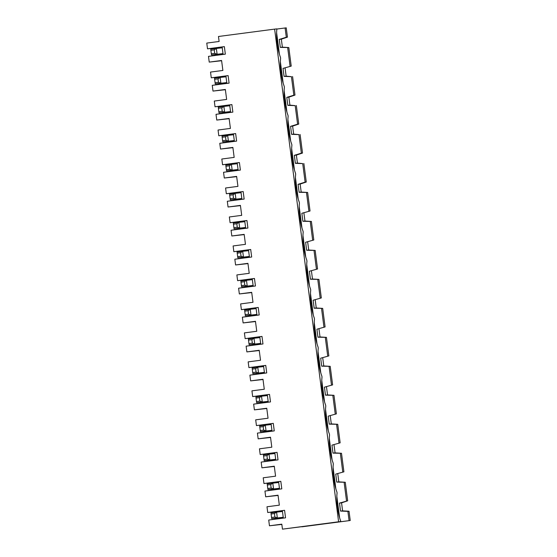 <?xml version="1.0" encoding="UTF-8"?>
<svg xmlns="http://www.w3.org/2000/svg" width="557" height="557" viewBox="0 0 557 557"><rect width="100%" height="100%" fill="white"/><g stroke="black" fill="none" stroke-linecap="round" stroke-linejoin="round"><path stroke-width="0.84" d="M271.092 514.007L271.544 517.481L274.914 517.042L274.462 513.561L271.092 514.007L270.967 512.865L276.585 512.134L277.337 517.926L271.719 518.664L271.544 517.481M274.914 517.042L277.337 517.926L283.221 517.286L283.332 518.128M274.462 513.561L276.585 512.134L282.469 511.486L283.221 517.286M237.205 162.971L222.563 164.754L221.818 159.017L234.17 157.394L232.875 147.424L220.523 149.046L219.778 143.309L236.628 141.095L235.646 133.562L233.425 133.875L234.4 141.387M229.839 171.459L229.721 170.553M228.962 164.691L228.878 164.064M236.676 176.653L224.29 178.024L223.545 172.287L240.387 170.073L239.413 162.54L222.563 164.754M292.536 161.286L293.323 161.203L292.871 157.722L292.084 157.805M301.887 526.657L340.759 521.547L340.689 521.018A19.885 4.909 -97.5 0 1 337.069 493.091L336.929 492.04A19.885 4.909 -97.5 0 1 333.302 464.113L333.163 463.062A19.885 4.909 -97.5 0 1 329.535 435.135L329.403 434.077A19.885 4.909 -97.5 0 1 325.775 406.15L325.636 405.099A19.885 4.909 -97.5 0 1 322.009 377.173L321.876 376.121A19.885 4.909 -97.5 0 1 318.249 348.195L318.11 347.136A19.885 4.909 -97.5 0 1 314.482 319.21L314.343 318.158A19.885 4.909 -97.5 0 1 310.715 290.232L310.583 289.18A19.885 4.909 -97.5 0 1 306.956 261.254L306.816 260.196A19.885 4.909 -97.5 0 1 303.189 232.269L303.057 231.218A19.885 4.909 -97.5 0 1 299.429 203.291L299.29 202.24A19.885 4.909 -97.5 0 1 295.663 174.313L295.523 173.255A19.885 4.909 -97.5 0 1 291.896 145.328L291.764 144.277A19.885 4.909 -97.5 0 1 288.136 116.35L287.997 115.299A19.885 4.909 -97.5 0 1 284.369 87.372L284.237 86.314A19.885 4.909 -97.5 0 1 280.61 58.388L280.47 57.336A19.885 4.909 -97.5 0 1 276.843 29.41L276.773 28.88L274.622 29.117L218.469 36.49L219.117 41.469L206.765 43.091L207.51 48.828L224.353 46.621L225.334 54.154L208.485 56.368L209.23 62.106L221.589 60.483L222.884 70.454L210.525 72.076L211.27 77.813L228.119 75.599L225.898 75.919L226.01 76.789L220.126 77.43L218.003 78.857L214.633 79.303L214.508 78.168L220.126 77.43L220.878 83.223L226.762 82.582L226.873 83.425M295.823 186.588L296.637 186.699L295.844 186.79M292.063 157.61L292.871 157.722M292.571 161.516L293.323 161.203M224.29 178.024L236.641 176.402L237.936 186.372L225.585 187.994L226.33 193.732L243.172 191.524L240.951 191.838L241.926 199.35M239.413 162.567L237.191 162.86L237.303 163.73L231.42 164.371L229.296 165.798L225.926 166.244L226.379 169.718L229.749 169.279L232.172 170.163L238.055 169.523L238.166 170.365M233.508 198.257L233.063 194.783L229.693 195.222L230.138 198.703L233.508 198.257L235.931 199.148L230.32 199.879L230.138 198.703M241.063 192.708L235.179 193.349L235.931 199.148L241.822 198.501M229.693 195.222L229.568 194.087L235.179 193.349L233.063 194.783M233.453 224.206L233.327 223.065L238.946 222.327L236.822 223.761L233.453 224.206L233.905 227.681L237.275 227.242L236.822 223.761M310.04 211.006L301.852 213.289L310.04 211.006L307.631 192.457L299.123 192.29L301.191 192.068L300.16 184.082L298.086 184.311L299.123 192.29M301.191 192.068L307.631 192.457M306.482 192.583L308.891 211.131M240.436 205.63L228.05 207.002L227.305 201.265L244.154 199.058L243.172 191.524M244.732 220.934L230.09 222.709L246.939 220.502L247.914 228.036L231.071 230.25L231.816 235.987L244.168 234.365L245.463 244.335L233.111 245.957L233.856 251.694L250.699 249.48L251.68 257.014L234.831 259.228L235.576 264.965L247.935 263.343L249.23 273.313L236.871 274.935L237.616 280.672L254.465 278.465L255.447 285.999L238.598 288.206L239.343 293.943L251.694 292.328L252.989 302.291L240.638 303.913L241.383 309.65L258.232 307.443L259.207 314.977L242.358 317.191L243.11 322.928L255.461 321.305L256.756 331.276L244.398 332.898L245.15 338.635L261.992 336.421L262.974 343.954L246.124 346.169L246.869 351.906L259.228 350.283L260.516 360.254L248.164 361.876L248.909 367.613L265.759 365.399L266.733 372.939L249.891 375.146L250.636 380.884L262.988 379.261L264.283 389.232L251.931 390.854L252.676 396.591L269.518 394.384L267.297 394.697L267.416 395.567L261.525 396.208L259.409 397.642L256.039 398.088L255.914 396.946L261.525 396.208L262.277 402.008L256.666 402.746L256.492 401.562L259.861 401.117L259.409 397.642M246.939 220.523L244.718 220.816L244.829 221.686L238.946 222.327L239.698 228.126L234.079 228.864L233.905 227.681M230.32 199.879L241.829 198.605M228.05 207.002L240.408 205.387L241.703 215.35L229.345 216.972L230.09 222.709M233.606 200.443L233.487 199.538M232.722 193.669L232.645 193.042L226.33 193.732M296.303 190.264L297.09 190.181L296.637 186.699M299.589 215.573L300.397 215.684L299.61 215.768M296.338 190.501L297.09 190.181M240.965 191.949L232.645 193.042M237.275 227.242L239.698 228.126L245.581 227.486L245.693 228.328M237.219 253.184L237.094 252.049L242.706 251.311L240.589 252.739L237.219 253.184L237.672 256.659L241.042 256.22L240.589 252.739M313.807 239.983L305.612 242.274L313.807 239.983L311.398 221.435L302.89 221.268L304.958 221.045L303.92 213.066M301.852 213.289L302.89 221.268M304.958 221.045L311.398 221.435M310.249 221.561L312.658 240.109M248.492 249.912L233.856 251.694M250.706 249.508L248.478 249.801L248.596 250.671L242.706 251.311L243.458 257.104L237.846 257.842L237.672 256.659M244.829 221.686L245.581 227.486M234.079 228.864L245.595 227.583M244.203 234.608L231.816 235.987M237.366 229.421L237.247 228.516M236.488 222.654L236.405 222.02M300.063 219.249L300.85 219.159L300.397 215.684M303.349 244.551L304.164 244.662L303.37 244.746M300.098 219.479L300.85 219.159M241.042 256.22L243.458 257.104L249.348 256.464L249.452 257.306M240.979 282.162L240.854 281.027L246.473 280.289L244.349 281.724L240.979 282.162L241.432 285.644L244.802 285.198L244.349 281.724M317.567 268.968L309.379 271.252L317.567 268.968L315.158 250.42L306.649 250.253L308.724 250.023L307.687 242.044M305.612 242.274L306.649 250.253M308.724 250.023L315.158 250.42M314.009 250.546L316.418 269.087M252.258 278.89L237.616 280.672M254.465 278.486L252.244 278.779L252.356 279.649L246.473 280.289L247.224 286.089L241.606 286.82L241.432 285.644M248.596 250.671L249.348 256.464M237.846 257.842L249.362 256.561M247.962 263.593L235.576 264.965M241.132 258.399L241.014 257.494M240.255 251.632L240.171 251.005M303.83 248.227L304.616 248.137L304.164 244.662M307.116 273.529L307.93 273.64L307.137 273.731M303.864 248.457L304.616 248.137M244.802 285.198L247.224 286.089L253.108 285.442L253.219 286.291M244.746 311.147L244.62 310.005L250.232 309.267L248.116 310.702L244.746 311.147L245.198 314.621L248.568 314.183L248.116 310.702M321.333 297.946L313.138 300.23L321.333 297.946L318.924 279.398L310.416 279.231L312.484 279.008L311.447 271.022M309.379 271.252L310.416 279.231M312.484 279.008L318.924 279.398M317.775 279.523L320.184 298.072M256.025 307.875L241.383 309.65M258.232 307.464L256.011 307.756L256.123 308.627L250.232 309.267L250.991 315.067L245.372 315.805L245.198 314.621M252.356 279.649L253.108 285.442M241.606 286.82L253.122 285.546M251.729 292.571L239.343 293.943M244.892 287.384L244.781 286.479M244.015 280.61L243.931 279.983M307.589 277.205L308.383 277.121L306.726 264.575M310.876 302.514L311.69 302.625L310.903 302.709M307.631 277.442L308.383 277.121M248.568 314.183L250.991 315.067L256.874 314.427L256.986 315.269M248.513 340.125L248.387 338.99L253.999 338.252L251.875 339.679L248.513 340.125L248.958 343.599L252.328 343.161L251.875 339.679M325.093 326.924L316.905 329.215L325.093 326.924L322.684 308.376L314.176 308.209L316.251 307.986L315.213 300.007M313.138 300.23L314.176 308.209M316.251 307.986L322.684 308.376M321.535 308.501L323.944 327.05M259.785 336.853L245.15 338.635M261.999 336.449L259.771 336.741L259.882 337.612L253.999 338.252L254.751 344.045L249.139 344.783L248.958 343.599M256.123 308.627L256.874 314.427M245.372 315.805L256.888 314.524M255.496 321.549L243.11 322.928M248.659 316.362L248.54 315.457M247.781 309.595L247.698 308.961M311.356 306.183L312.143 306.099L310.486 293.56M314.642 331.492L315.457 331.603L314.663 331.687M311.391 306.42L312.143 306.099L313.271 314.977M252.328 343.161L254.751 344.045L260.634 343.404L260.746 344.247M252.272 369.103L252.147 367.968L257.766 367.23L255.642 368.664L252.272 369.103L252.725 372.584L256.095 372.139L255.642 368.664M328.86 355.902L320.672 358.193L328.86 355.902L326.451 337.361L317.943 337.194L320.01 336.964L318.98 328.985M316.905 329.215L317.943 337.194M320.01 336.964L326.451 337.361M325.302 337.486L327.711 356.027M263.552 365.831L248.909 367.613M265.759 365.427L263.538 365.719L263.649 366.59L257.766 367.23L258.518 373.023L252.899 373.761L252.725 372.584M259.882 337.612L260.634 343.404M249.139 344.783L260.648 343.502M259.256 350.534L246.869 351.906M252.425 345.34L252.307 344.435M251.541 338.572L251.465 337.946M315.123 335.168L315.91 335.077L315.457 331.603M318.409 360.47L319.217 360.581L318.43 360.671M315.158 335.398L315.91 335.077M256.095 372.139L258.518 373.023L264.401 372.382L264.512 373.232M332.62 384.887L324.432 387.171L332.62 384.887L330.21 366.339L321.709 366.172L323.777 365.949L322.74 357.963M320.672 358.193L321.709 366.172M323.777 365.949L330.21 366.339M329.069 366.464L331.478 385.012M267.311 394.809L252.676 396.591M263.649 366.59L264.401 372.382M252.899 373.761L264.415 372.487M263.022 379.512L250.636 380.884M256.185 374.318L256.067 373.42M255.308 367.55L255.224 366.924M318.882 364.146L319.669 364.062L319.217 360.581M322.169 389.447L322.983 389.566L322.19 389.649M318.917 364.375L319.669 364.062M256.039 398.088L256.492 401.562M259.861 401.117L262.277 402.008L268.168 401.367L268.272 402.21M259.799 427.066L259.673 425.931L265.292 425.193L263.169 426.62L259.799 427.066L260.251 430.54L263.621 430.101L263.169 426.62M336.386 413.865L328.198 416.149L336.386 413.865L333.977 395.317L325.469 395.15L327.544 394.927L326.506 386.948M324.432 387.171L325.469 395.15M327.544 394.927L333.977 395.317M332.828 395.442L335.237 413.99M266.782 408.49L254.396 409.868L253.651 404.131L270.5 401.917L269.518 394.384M271.078 423.793L256.436 425.576L273.285 423.362L274.26 430.895L257.418 433.109L258.163 438.846L270.514 437.224L271.809 447.194L259.458 448.817L260.203 454.554L277.052 452.34L274.831 452.66L274.942 453.53L269.052 454.171L266.935 455.605L263.565 456.044L263.44 454.909L269.052 454.171L269.811 459.964L264.192 460.702L264.018 459.525L267.388 459.079L266.935 455.605M273.285 423.39L271.064 423.682L271.175 424.545L265.292 425.193L266.044 430.986L260.425 431.724L260.251 430.54M267.416 395.567L268.168 401.367M256.666 402.746L268.182 401.465M254.396 409.868L266.754 408.246L268.049 418.216L255.691 419.839L256.436 425.576M259.952 403.303L259.834 402.398M259.075 396.535L258.991 395.902M322.649 393.124L323.436 393.04L322.983 389.566M325.936 418.432L326.75 418.544L325.956 418.627M322.684 393.36L323.436 393.04M263.621 430.101L266.044 430.986L271.927 430.345L272.039 431.188M340.153 442.843L331.958 445.134L340.153 442.843L337.744 424.302L329.236 424.135L331.304 423.905L330.266 415.926M328.198 416.149L329.236 424.135M331.304 423.905L337.744 424.302M336.595 424.427L339.004 442.968M274.845 452.771L260.203 454.554M271.175 424.545L271.927 430.345M260.425 431.724L271.941 430.443M270.549 437.475L258.163 438.846M263.712 432.281L263.6 431.376M262.834 425.513L262.751 424.887M326.409 422.109L327.196 422.018L326.75 418.544M329.695 447.41L330.51 447.522L329.716 447.612M326.451 422.338L327.196 422.018M214.689 53.361L214.243 49.879L210.873 50.325L211.319 53.799L214.689 53.361L217.112 54.245L211.5 54.983L211.319 53.799M210.873 50.325L210.748 49.183L216.36 48.452L214.243 49.879M224.36 46.649L222.132 46.934L222.243 47.805L216.36 48.452L217.112 54.245L223.002 53.604L223.106 54.447M282.378 47.164L288.811 47.554L280.303 47.387L282.378 47.164L281.341 39.185L279.266 39.408L286.305 37.249L285.1 27.975L286.249 27.85L287.454 37.124L286.305 37.249M291.22 66.102L283.033 68.393L291.22 66.102L288.811 47.554M287.663 47.679L290.072 66.227M287.454 37.124L281.341 39.185M279.266 39.408L280.303 47.387M213.902 48.772L213.825 48.146L207.51 48.828M213.825 48.146L222.146 47.053M225.912 76.031L211.27 77.813M222.243 47.805L223.002 53.604M214.786 55.54L214.668 54.635M221.616 60.734L209.23 62.106M211.5 54.983L223.009 53.702M277.483 45.368L278.27 45.277L277.818 41.803L277.024 41.886M276.794 29.055L285.1 27.975M277.518 45.597L278.27 45.277L279.398 54.154M277.003 41.691L277.818 41.803L276.613 32.738M281.278 74.575L282.03 74.262L281.584 70.781L280.791 70.864M281.584 70.781L280.77 70.669M283.033 68.393L284.07 76.372L286.138 76.142L285.1 68.163M281.243 74.346L282.03 74.262L283.158 83.132M225.383 89.712L212.997 91.083L212.252 85.346L229.094 83.132L228.119 75.599M218.546 84.518L218.428 83.62M217.669 77.75L217.585 77.124M214.633 79.303L215.26 83.961L226.776 82.68M226.01 76.789L226.762 82.582M215.086 82.777L218.455 82.339L218.003 78.857M218.455 82.339L220.878 83.223L215.26 83.961M263.565 456.044L264.018 459.525M267.388 459.079L269.811 459.964L275.694 459.323L275.806 460.173M267.325 485.022L267.2 483.887L272.819 483.149L270.695 484.583L267.325 485.022L267.778 488.503L271.148 488.057L273.571 488.949L279.454 488.308L279.565 489.15M343.913 471.828L335.725 474.111L343.913 471.828L341.504 453.28L332.995 453.113L335.07 452.883L334.033 444.904M331.958 445.134L332.995 453.113M335.07 452.883L341.504 453.28M340.355 453.405L342.764 471.953M274.309 466.453L261.922 467.824L261.177 462.087L278.027 459.88L277.052 452.34M278.604 481.749L263.962 483.532L280.812 481.325L281.793 488.858L264.944 491.065L265.689 496.809L278.04 495.187L279.336 505.157L266.984 506.773L267.729 512.517L284.578 510.303L282.357 510.623L282.469 511.486M280.819 481.345L278.591 481.638L278.702 482.508L272.819 483.149L273.571 488.949L267.959 489.687L279.468 488.405M274.942 453.53L275.694 459.323M264.192 460.702L275.708 459.428M261.922 467.824L274.281 466.202L275.576 476.172L263.217 477.795L263.962 483.532M267.478 461.259L267.36 460.361M266.601 454.491L266.518 453.864M330.176 451.086L330.962 451.003L330.51 447.522M333.462 476.388L334.277 476.507L333.483 476.59M330.21 451.316L330.962 451.003M333.942 480.064L334.729 479.981L333.977 480.301M334.729 479.981L334.277 476.507M337.229 505.373L338.036 505.484L337.25 505.568M337.702 509.049L338.489 508.959L337.737 509.279M339.617 517.836L336.839 496.419M340.759 521.547L338.607 521.784L274.622 29.117M212.997 91.083L225.348 89.461L226.643 99.431L214.292 101.054L215.037 106.791L231.879 104.584L232.861 112.117L216.012 114.324L216.757 120.061L229.115 118.446L230.41 128.409L218.052 130.032L218.797 135.769L235.646 133.562M281.842 524.416L269.456 525.787L268.711 520.05L285.553 517.836L284.578 510.303M269.456 525.787L281.807 524.165L282.455 529.15L350.235 520.51L301.908 526.818M338.607 521.784L282.455 529.15M271.245 490.244L271.127 489.338M270.361 483.476L270.284 482.842M275.005 519.221L274.886 518.316M274.128 512.454L274.044 511.827L267.729 512.517M278.075 495.431L265.689 496.809M278.702 482.508L279.454 488.308M283.235 517.383L271.719 518.664M280.38 61.716L281.557 70.781M284.14 90.694L285.316 99.759M285.769 103.247L286.925 112.11M287.906 119.678L289.083 128.737M289.536 132.232L290.684 141.095M291.666 148.656L292.843 157.722M293.302 161.21L294.451 170.073M295.433 177.634L296.609 186.699M297.062 190.188L298.218 199.051M299.2 206.619L300.376 215.677M300.829 219.173L301.978 228.036M302.959 235.597L304.136 244.655M304.588 248.15L305.744 257.014M308.355 277.128L309.504 285.992M314.252 322.538L315.429 331.596M315.882 335.091L317.03 343.954M318.019 351.516L319.196 360.581M319.648 364.069L320.797 372.932M321.779 380.501L322.956 389.559M323.408 393.054L324.564 401.917M325.546 409.479L326.722 418.537M327.175 422.032L328.324 430.895M329.305 438.456L330.482 447.522M330.942 451.01L332.09 459.873M333.072 467.441L334.249 476.5M334.701 479.995L335.85 488.858M232.91 147.668L220.523 149.046M229.143 118.69L216.757 120.061M282.371 510.734L274.044 511.827M338.83 481.868L345.27 482.258L336.762 482.09L338.83 481.868L337.8 473.889M335.725 474.111L336.762 482.09M350.235 520.51L349.03 511.235L347.881 511.361L349.086 520.635M347.881 511.361L340.522 511.075L342.597 510.846L349.03 511.235M342.597 510.846L341.559 502.867L339.492 503.089L340.522 511.075M339.492 503.089L347.679 500.806L341.559 502.867M344.122 482.383L346.531 500.931M347.679 500.806L345.27 482.258M298.086 184.311L305.125 182.153L302.716 163.605L295.356 163.312L297.431 163.083L296.394 155.104L294.326 155.333L295.356 163.312M294.326 155.333L301.365 153.168L298.956 134.62L291.596 134.328L293.664 134.105L292.627 126.126L290.559 126.348L291.596 134.328M290.559 126.348L297.598 124.19L295.189 105.642L287.83 105.35L289.905 105.127L288.867 97.148L286.792 97.371L287.83 105.35M286.792 97.371L293.838 95.212L291.429 76.664L284.07 76.372M286.138 76.142L291.429 76.664M288.867 97.148L294.987 95.087L292.578 76.539M289.905 105.127L295.189 105.642M292.627 126.126L298.747 124.065L296.338 105.517M293.664 134.105L298.956 134.62M296.394 155.104L302.514 153.043L300.105 134.495M297.431 163.083L302.716 163.605M300.16 184.082L306.273 182.028L303.864 163.48M267.778 488.503L267.959 489.687M271.148 488.057L270.695 484.583M226.379 169.718L226.553 170.902L232.172 170.163L231.42 164.371L225.801 165.109L225.926 166.244M238.069 169.62L226.553 170.902M237.303 163.73L238.055 169.523M229.749 169.279L229.296 165.798M306.273 182.028L305.125 182.153M288.811 132.538L289.563 132.218L289.111 128.744L288.317 128.827M288.77 132.308L289.563 132.218M225.982 140.301L228.405 141.186L222.793 141.924L222.612 140.74L225.982 140.301L225.529 136.82L222.159 137.266L222.612 140.74M233.536 134.745L227.653 135.386L228.405 141.186L234.288 140.545M234.302 140.643L222.793 141.924M288.296 128.632L289.111 128.744M222.159 137.266L222.034 136.124L227.653 135.386L225.529 136.82M233.439 133.993L218.797 135.769M226.079 142.481L225.961 141.575M225.195 135.713L225.119 135.086M302.514 153.043L301.365 153.168M285.045 103.56L285.797 103.24L285.344 99.759L284.55 99.849M285.01 103.324L285.797 103.24M222.222 111.316L224.638 112.208L219.026 112.939L218.852 111.762L222.222 111.316L221.77 107.842L218.4 108.281L218.852 111.762M231.886 104.605L229.658 104.897L229.776 105.767L223.886 106.408L224.638 112.208L230.528 111.56L230.64 112.41M230.542 111.665L219.026 112.939M284.53 99.647L285.344 99.759M229.776 105.767L230.528 111.56M218.4 108.281L218.274 107.146L223.886 106.408L221.77 107.842M229.679 105.008L215.037 106.791M222.313 113.503L222.194 112.598M221.435 106.728L221.352 106.102M298.747 124.065L297.598 124.19M294.987 95.087L293.838 95.212"/></g></svg>
